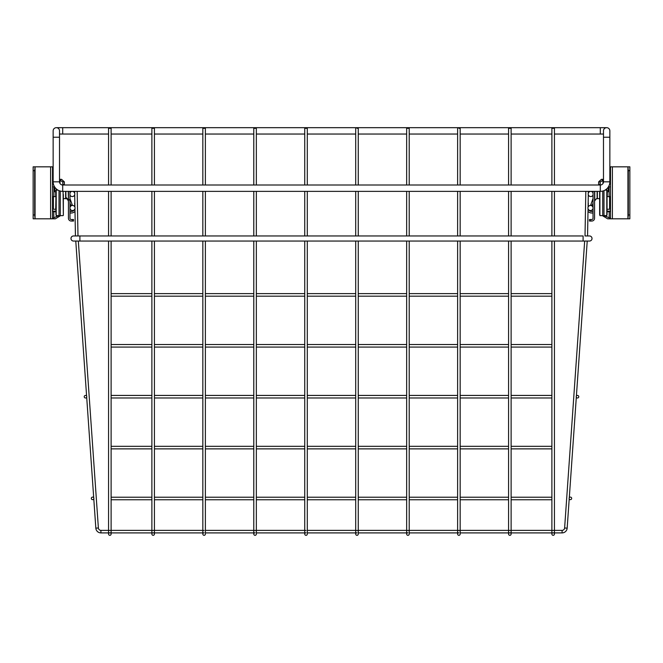 <?xml version="1.0" encoding="UTF-8"?>
<svg xmlns="http://www.w3.org/2000/svg" width="663" height="663" viewBox="0 0 663 663"><rect width="100%" height="100%" fill="white"/><g stroke="black" fill="none" stroke-linecap="round" stroke-linejoin="round"><path stroke-width="0.99" d="M553.157 532.779A1.276 1.276 0 0 1 554.434 534.055A1.276 1.276 0 0 0 553.713 532.903A1.276 1.276 0 0 1 553.157 535.323A1.276 1.276 0 0 1 551.889 534.055A1.276 1.276 0 0 1 553.157 532.779A1.276 1.276 0 0 1 554.434 534.055L554.434 532.903L562.083 532.903A5.097 5.097 0 0 0 567.163 528.162L569.21 498.858M554.434 530.359L562.083 530.359L562.083 532.903A5.097 5.097 0 0 0 567.163 528.162A5.097 5.097 0 0 1 562.083 532.903A5.097 5.097 0 0 0 567.163 528.162A5.097 5.097 0 0 1 562.083 532.903A5.097 5.097 0 0 0 567.163 528.162A5.097 5.097 0 0 1 562.083 532.903A5.097 5.097 0 0 0 567.163 528.162A5.097 5.097 0 0 1 562.083 532.903A5.097 5.097 0 0 0 567.163 528.162A5.097 5.097 0 0 1 562.083 532.903A5.097 5.097 0 0 0 567.163 528.162A5.097 5.097 0 0 1 562.083 532.903A5.097 5.097 0 0 0 567.163 528.162A5.097 5.097 0 0 1 562.083 532.903A5.097 5.097 0 0 0 567.163 528.162A5.097 5.097 0 0 1 562.083 532.903A5.097 5.097 0 0 0 567.163 528.162A5.097 5.097 0 0 1 562.083 532.903A5.097 5.097 0 0 0 567.163 528.162A5.097 5.097 0 0 1 562.083 532.903A5.097 5.097 0 0 0 567.163 528.162A5.097 5.097 0 0 1 562.083 532.903A5.097 5.097 0 0 0 567.163 528.162A5.097 5.097 0 0 1 562.083 532.903A5.097 5.097 0 0 0 567.163 528.162A5.097 5.097 0 0 1 562.083 532.903A5.097 5.097 0 0 0 567.163 528.162A5.097 5.097 0 0 1 562.083 532.903A5.097 5.097 0 0 0 567.163 528.162L564.619 527.988L584.675 241.05L583.1 241.05L589.465 241.05A2.544 2.544 0 0 0 592.018 238.506A2.544 2.544 0 0 0 589.465 235.953A2.544 2.544 0 0 1 592.018 238.506A2.544 2.544 0 0 1 589.465 241.05A2.544 2.544 0 0 0 592.018 238.506M76.311 235.953L77.985 235.929A11.462 11.462 0 0 0 77.985 235.953L77.181 191.367M93.79 498.858L95.837 528.162A5.097 5.097 0 0 0 100.917 532.903L100.917 530.359L108.566 530.359M77.985 235.953L79.9 235.953L79.9 241.05L78.325 241.05L98.381 527.988A2.544 2.544 0 0 0 100.917 530.359M562.083 530.359A2.544 2.544 0 0 0 564.619 527.988M586.689 235.953L585.015 235.929A11.462 11.462 0 0 0 585.015 235.929L585.819 191.367M74.67 193.148L74.637 191.392L75.905 191.367M74.695 194.74L74.919 207.154M74.952 208.746L75.441 235.953L73.535 235.953A2.544 2.544 0 0 0 70.982 238.506A2.544 2.544 0 0 1 73.535 235.953L583.1 235.953L583.1 241.05L73.535 241.05A2.544 2.544 0 0 1 70.982 238.506A2.544 2.544 0 0 0 73.535 241.05A2.544 2.544 0 0 1 70.982 238.506M73.535 241.05L75.773 241.05L86.604 396.084M86.687 397.187L93.707 497.747M569.293 497.747L576.313 397.187M576.396 396.084L587.227 241.05L589.465 241.05M585.015 235.953L589.465 235.953L587.559 235.953L588.048 208.746M588.081 207.154L588.305 194.74M588.33 193.148L588.363 191.392L587.095 191.367M406.659 532.903L358.252 532.903L358.252 534.055L358.252 241.05L358.252 530.417L356.976 530.475L358.252 530.417L356.976 530.475L358.252 530.417L358.252 534.055A1.276 1.276 0 0 1 356.976 535.323A1.276 1.276 0 0 1 355.708 534.055A1.276 1.276 0 0 1 356.976 532.779A1.276 1.276 0 0 0 355.708 534.055A1.276 1.276 0 0 1 356.976 532.779M358.252 534.055A1.276 1.276 0 0 1 356.976 535.323A1.276 1.276 0 0 0 358.252 534.055A1.276 1.276 0 0 1 356.976 535.323A1.276 1.276 0 0 0 358.252 534.055A1.276 1.276 0 0 1 356.976 535.323A1.276 1.276 0 0 0 358.252 534.055A1.276 1.276 0 0 1 356.976 535.323A1.276 1.276 0 0 0 358.252 534.055A1.276 1.276 0 0 1 356.976 535.323A1.276 1.276 0 0 0 358.252 534.055A1.276 1.276 0 0 1 356.976 535.323A1.276 1.276 0 0 0 358.252 534.055A1.276 1.276 0 0 1 356.976 535.323A1.276 1.276 0 0 0 358.252 534.055L358.252 241.05L358.252 534.055A1.276 1.276 0 0 1 356.976 535.323A1.276 1.276 0 0 1 355.708 534.055L355.708 534.055A1.276 1.276 0 0 0 356.976 535.323A1.276 1.276 0 0 1 355.708 534.055A1.276 1.276 0 0 0 356.976 535.323A1.276 1.276 0 0 1 355.708 534.055A1.276 1.276 0 0 0 356.976 535.323A1.276 1.276 0 0 1 355.708 534.055L355.708 241.05L355.708 534.055M356.976 128.282L358.252 128.315L358.252 185.002L358.252 128.315L358.252 185.002L358.252 128.315L356.976 128.282M457.619 532.903L409.212 532.903L409.212 534.055A1.276 1.276 0 0 1 407.936 535.323A1.276 1.276 0 0 1 406.659 534.055L406.659 530.417L409.212 530.417L407.936 530.475L409.212 530.417L409.212 534.055A1.276 1.276 0 0 1 407.936 535.323A1.276 1.276 0 0 1 406.659 534.055A1.276 1.276 0 0 1 407.936 532.779A1.276 1.276 0 0 0 406.659 534.055A1.276 1.276 0 0 1 407.936 532.779M406.659 185.002L406.659 128.315L406.659 185.002L406.659 128.315L407.936 128.282L406.659 128.315L409.212 128.315L409.212 185.002M458.887 535.323A1.276 1.276 0 0 1 457.619 534.055A1.276 1.276 0 0 1 458.887 532.779A1.276 1.276 0 0 0 457.619 534.055L457.619 534.055A1.276 1.276 0 0 0 458.887 535.323A1.276 1.276 0 0 1 457.619 534.055A1.276 1.276 0 0 0 458.887 535.323A1.276 1.276 0 0 0 460.163 534.055A1.276 1.276 0 0 1 458.887 535.323A1.276 1.276 0 0 0 460.163 534.055A1.276 1.276 0 0 1 458.887 535.323A1.276 1.276 0 0 0 460.163 534.055A1.276 1.276 0 0 1 458.887 535.323A1.276 1.276 0 0 0 460.163 534.055A1.276 1.276 0 0 1 458.887 535.323M458.887 128.282L460.163 128.315L460.163 185.002L460.163 128.315L458.887 128.282M509.847 532.779A1.276 1.276 0 0 1 511.123 534.055A1.276 1.276 0 0 0 510.402 532.903A1.276 1.276 0 0 1 509.847 535.323A1.276 1.276 0 0 1 508.571 534.055A1.276 1.276 0 0 1 509.847 532.779A1.276 1.276 0 0 1 511.123 534.055A1.276 1.276 0 0 1 509.847 535.323A1.276 1.276 0 0 1 509.292 532.903M508.571 185.002L508.571 128.315L509.847 128.282L511.123 128.315L511.123 185.002M304.748 532.903L256.341 532.903L256.341 534.055A1.276 1.276 0 0 1 255.064 535.323A1.276 1.276 0 0 1 253.788 534.055L253.788 530.417L256.341 530.417L255.064 530.475L256.341 530.417L256.341 534.055A1.276 1.276 0 0 1 255.064 535.323A1.276 1.276 0 0 1 253.788 534.055A1.276 1.276 0 0 1 255.064 532.779A1.276 1.276 0 0 0 253.788 534.055A1.276 1.276 0 0 1 255.064 532.779M253.788 185.002L253.788 128.315L253.788 185.002L253.788 128.315L255.064 128.282L253.788 128.315L256.341 128.315L256.341 185.002M306.024 535.323A1.276 1.276 0 0 1 304.748 534.055A1.276 1.276 0 0 1 306.024 532.779A1.276 1.276 0 0 0 304.748 534.055A1.276 1.276 0 0 1 306.024 532.779A1.276 1.276 0 0 0 304.748 534.055L304.748 534.055A1.276 1.276 0 0 0 306.024 535.323A1.276 1.276 0 0 1 304.748 534.055A1.276 1.276 0 0 0 306.024 535.323A1.276 1.276 0 0 1 304.748 534.055A1.276 1.276 0 0 0 306.024 535.323A1.276 1.276 0 0 1 304.748 534.055A1.276 1.276 0 0 0 306.024 535.323A1.276 1.276 0 0 0 307.292 534.055A1.276 1.276 0 0 1 306.024 535.323A1.276 1.276 0 0 0 307.292 534.055A1.276 1.276 0 0 1 306.024 535.323A1.276 1.276 0 0 0 307.292 534.055A1.276 1.276 0 0 1 306.024 535.323A1.276 1.276 0 0 0 307.292 534.055A1.276 1.276 0 0 1 306.024 535.323A1.276 1.276 0 0 0 307.292 534.055A1.276 1.276 0 0 1 306.024 535.323A1.276 1.276 0 0 0 307.292 534.055A1.276 1.276 0 0 1 306.024 535.323A1.276 1.276 0 0 0 307.292 534.055A1.276 1.276 0 0 1 306.024 535.323A1.276 1.276 0 0 0 307.292 534.055A1.276 1.276 0 0 1 306.024 535.323M306.024 128.282L307.292 128.315L307.292 185.002L307.292 128.315L307.292 185.002L307.292 128.315L304.748 128.315L306.024 128.282M407.936 535.323A1.276 1.276 0 0 1 406.659 534.055L406.659 534.055A1.276 1.276 0 0 0 407.936 535.323A1.276 1.276 0 0 1 406.659 534.055A1.276 1.276 0 0 0 407.936 535.323A1.276 1.276 0 0 0 409.212 534.055A1.276 1.276 0 0 1 407.936 535.323A1.276 1.276 0 0 0 409.212 534.055A1.276 1.276 0 0 1 407.936 535.323A1.276 1.276 0 0 0 409.212 534.055A1.276 1.276 0 0 1 407.936 535.323A1.276 1.276 0 0 0 409.212 534.055A1.276 1.276 0 0 1 407.936 535.323A1.276 1.276 0 0 0 409.212 534.055A1.276 1.276 0 0 1 407.936 535.323M407.936 128.282L409.212 128.315L407.936 128.282M204.113 535.323A1.276 1.276 0 0 1 202.837 534.055A1.276 1.276 0 0 1 204.113 532.779A1.276 1.276 0 0 0 202.837 534.055L202.837 534.055A1.276 1.276 0 0 0 204.113 535.323A1.276 1.276 0 0 1 202.837 534.055A1.276 1.276 0 0 0 204.113 535.323A1.276 1.276 0 0 0 205.381 534.055A1.276 1.276 0 0 1 204.113 535.323A1.276 1.276 0 0 0 205.381 534.055A1.276 1.276 0 0 1 204.113 535.323A1.276 1.276 0 0 0 205.381 534.055A1.276 1.276 0 0 1 204.113 535.323A1.276 1.276 0 0 0 205.381 534.055A1.276 1.276 0 0 1 204.113 535.323M204.113 128.282L205.381 128.315L205.381 185.002L205.381 128.315L202.837 128.315L204.113 128.282M255.064 535.323A1.276 1.276 0 0 1 253.788 534.055L253.788 534.055A1.276 1.276 0 0 0 255.064 535.323A1.276 1.276 0 0 1 253.788 534.055A1.276 1.276 0 0 0 255.064 535.323A1.276 1.276 0 0 0 256.341 534.055A1.276 1.276 0 0 1 255.064 535.323A1.276 1.276 0 0 0 256.341 534.055A1.276 1.276 0 0 1 255.064 535.323A1.276 1.276 0 0 0 256.341 534.055A1.276 1.276 0 0 1 255.064 535.323A1.276 1.276 0 0 0 256.341 534.055A1.276 1.276 0 0 1 255.064 535.323A1.276 1.276 0 0 0 256.341 534.055A1.276 1.276 0 0 1 255.064 535.323M255.064 128.282L256.341 128.315L255.064 128.282M153.153 532.779A1.276 1.276 0 0 1 154.429 534.055A1.276 1.276 0 0 0 153.708 532.903A1.276 1.276 0 0 1 153.153 535.323A1.276 1.276 0 0 1 151.877 534.055A1.276 1.276 0 0 1 153.153 532.779A1.276 1.276 0 0 1 154.429 534.055A1.276 1.276 0 0 1 153.153 535.323A1.276 1.276 0 0 1 152.598 532.903M151.877 185.002L151.877 128.315L153.153 128.282L154.429 128.315L154.429 185.002M603.479 130.86L603.479 130.86A3.182 3.182 0 0 1 606.662 127.677A3.182 3.182 0 0 1 609.852 130.86A3.182 3.182 0 0 0 606.662 127.677A3.182 3.182 0 0 1 609.852 130.86L609.852 181.819A9.555 9.555 0 0 1 600.297 191.367L62.703 191.367A9.555 9.555 0 0 1 53.148 181.819L53.148 130.86A3.182 3.182 0 0 1 56.338 127.677A3.182 3.182 0 0 0 53.148 130.86A3.182 3.182 0 0 1 56.338 127.677A3.182 3.182 0 0 1 59.521 130.86A3.182 3.182 0 0 0 56.338 127.677A3.182 3.182 0 0 1 59.521 130.86A3.182 3.182 0 0 0 56.338 127.677L606.662 127.677A3.182 3.182 0 0 0 603.479 130.86A3.182 3.182 0 0 1 606.662 127.677A3.182 3.182 0 0 0 603.479 130.86L603.479 137.233L609.852 137.233M603.479 137.233L603.479 181.819A3.182 3.182 0 0 1 600.297 185.002L600.297 191.367M600.297 185.002L62.703 185.002A3.182 3.182 0 0 1 59.521 181.819L53.148 181.819M593.037 195.088A2.544 2.544 0 0 1 588.189 193.986A2.544 2.544 0 0 1 593.037 192.875M69.963 195.088A2.544 2.544 0 0 0 74.811 193.986A2.544 2.544 0 0 0 69.963 192.875M551.889 497.217L511.123 497.217L551.889 497.217M508.571 497.217L460.163 497.217L508.571 497.217M457.619 497.217L409.212 497.217L457.619 497.217M406.659 497.217L358.252 497.217L406.659 497.217M355.708 497.217L307.292 497.217L355.708 497.217M304.748 497.217L256.341 497.217L304.748 497.217M253.788 497.217L205.381 497.217L253.788 497.217M202.837 497.217L154.429 497.217L202.837 497.217M151.877 497.217L111.111 497.217L151.877 497.217M551.889 499.761L511.123 499.761M508.571 499.761L460.163 499.761M457.619 499.761L409.212 499.761M406.659 499.761L358.252 499.761M355.708 499.761L307.292 499.761M304.748 499.761L256.341 499.761M253.788 499.761L205.381 499.761M202.837 499.761L154.429 499.761M151.877 499.761L111.111 499.761M551.889 446.315L511.123 446.315L551.889 446.315M508.571 446.315L460.163 446.315L508.571 446.315M457.619 446.315L409.212 446.315L457.619 446.315M406.659 446.315L358.252 446.315L406.659 446.315M355.708 446.315L307.292 446.315L355.708 446.315M304.748 446.315L256.341 446.315L304.748 446.315M253.788 446.315L205.381 446.315L253.788 446.315M202.837 446.315L154.429 446.315L202.837 446.315M151.877 446.315L111.111 446.315L151.877 446.315M551.889 448.868L511.123 448.868M508.571 448.868L460.163 448.868M457.619 448.868L409.212 448.868M406.659 448.868L358.252 448.868M355.708 448.868L307.292 448.868M304.748 448.868L256.341 448.868M253.788 448.868L205.381 448.868M202.837 448.868L154.429 448.868M151.877 448.868L111.111 448.868M551.889 395.421L511.123 395.421L551.889 395.421M508.571 395.421L460.163 395.421L508.571 395.421M457.619 395.421L409.212 395.421L457.619 395.421M406.659 395.421L358.252 395.421L406.659 395.421M355.708 395.421L307.292 395.421L355.708 395.421M304.748 395.421L256.341 395.421L304.748 395.421M253.788 395.421L205.381 395.421L253.788 395.421M202.837 395.421L154.429 395.421L202.837 395.421M151.877 395.421L111.111 395.421L151.877 395.421M551.889 397.974L511.123 397.974M508.571 397.974L460.163 397.974M457.619 397.974L409.212 397.974M406.659 397.974L358.252 397.974M355.708 397.974L307.292 397.974M304.748 397.974L256.341 397.974M253.788 397.974L205.381 397.974M202.837 397.974L154.429 397.974M151.877 397.974L111.111 397.974M551.889 344.528L511.123 344.528L551.889 344.528M508.571 344.528L460.163 344.528L508.571 344.528M457.619 344.528L409.212 344.528L457.619 344.528M406.659 344.528L358.252 344.528L406.659 344.528M355.708 344.528L307.292 344.528L355.708 344.528M304.748 344.528L256.341 344.528L304.748 344.528M253.788 344.528L205.381 344.528L253.788 344.528M202.837 344.528L154.429 344.528L202.837 344.528M151.877 344.528L111.111 344.528L151.877 344.528M551.889 347.072L511.123 347.072M508.571 347.072L460.163 347.072M457.619 347.072L409.212 347.072M406.659 347.072L358.252 347.072M355.708 347.072L307.292 347.072M304.748 347.072L256.341 347.072M253.788 347.072L205.381 347.072M202.837 347.072L154.429 347.072M151.877 347.072L111.111 347.072M551.889 293.634L511.123 293.634L551.889 293.626M508.571 293.634L460.163 293.634L508.571 293.626M457.619 293.634L409.212 293.634L457.619 293.626M406.659 293.634L358.252 293.634L406.659 293.626M355.708 293.634L307.292 293.634L355.708 293.626M304.748 293.634L256.341 293.634L304.748 293.626M253.788 293.634L205.381 293.634L253.788 293.626M202.837 293.634L154.429 293.634L202.837 293.626M151.877 293.634L111.111 293.634L151.877 293.626M551.889 296.179L511.123 296.179M508.571 296.179L460.163 296.179M457.619 296.179L409.212 296.179M406.659 296.179L358.252 296.179M355.708 296.179L307.292 296.179M304.748 296.179L256.341 296.179M253.788 296.179L205.381 296.179M202.837 296.179L154.429 296.179M151.877 296.179L111.111 296.179M91.328 498.377A1.276 1.276 0 0 1 92.605 497.109A1.276 1.276 0 0 1 93.881 498.377A1.276 1.276 0 0 1 92.605 499.653A1.276 1.276 0 0 1 91.328 498.377M569.119 498.377A1.276 1.276 0 0 0 570.395 499.653A1.276 1.276 0 0 0 571.672 498.377A1.276 1.276 0 0 0 570.395 497.109A1.276 1.276 0 0 0 569.119 498.377M551.889 534.055L551.889 530.417L554.434 530.417L554.434 534.055A1.276 1.276 0 0 1 553.157 535.323A1.276 1.276 0 0 1 552.602 532.903M551.889 185.002L551.889 128.315L553.157 128.282L554.434 128.315L554.434 185.002M151.877 532.903L111.111 532.903L111.111 534.055L111.111 530.417L108.566 530.417L108.566 534.055A1.276 1.276 0 0 1 109.287 532.903A1.276 1.276 0 0 0 109.843 535.323A1.276 1.276 0 0 0 111.111 534.055A1.276 1.276 0 0 0 109.843 532.779A1.276 1.276 0 0 0 108.566 534.055A1.276 1.276 0 0 0 109.843 535.323A1.276 1.276 0 0 0 110.398 532.903M111.111 185.002L111.111 128.315L109.843 128.282L108.566 128.315L108.566 185.002M590.484 205.447A2.544 2.544 0 0 1 593.037 207.991A2.544 2.544 0 0 1 590.484 210.544A2.544 2.544 0 0 1 587.94 207.991A2.544 2.544 0 0 1 590.484 205.447M72.516 210.544A2.544 2.544 0 0 0 75.06 207.991A2.544 2.544 0 0 0 72.516 205.447A2.544 2.544 0 0 0 69.963 207.991A2.544 2.544 0 0 0 72.516 210.544M84.226 396.714A1.276 1.276 0 0 1 85.502 395.438A1.276 1.276 0 0 1 86.778 396.714A1.276 1.276 0 0 1 85.502 397.991A1.276 1.276 0 0 1 84.226 396.714M576.222 396.714A1.276 1.276 0 0 0 577.498 397.991A1.276 1.276 0 0 0 578.774 396.714A1.276 1.276 0 0 0 577.498 395.438A1.276 1.276 0 0 0 576.222 396.714M72.259 221.044L72.259 219.511L73.535 219.511L73.535 221.044L71.239 221.044A2.801 2.801 0 0 1 68.438 218.243L68.438 191.367M72.259 219.511L71.239 219.511A1.276 1.276 0 0 1 69.963 218.243L69.963 191.367M56.322 188.922A1.276 1.276 0 0 0 56.206 189.452L56.206 191.74L54.681 191.74L54.681 189.452A2.801 2.801 0 0 1 55.236 187.77M69.963 211.489L71.19 211.489A3.821 3.821 0 0 0 74.471 209.624A3.821 3.821 0 0 1 71.19 211.489M71.19 213.022L69.963 213.022L71.19 213.022A5.354 5.354 0 0 0 74.994 211.422M74.712 204.676L74.911 206.508L74.712 204.676A6.373 6.373 0 0 1 74.753 203.019L74.836 202.472M70.982 205.953L69.963 203.077M69.963 198.486L72.209 204.834L70.767 205.348M72.424 205.447L72.209 204.834M60.026 180.85L60.026 183.543M63.341 198.751L65.886 198.494M63.084 184.422L63.084 185.002M55.7 191.74L55.7 196.521L53.148 196.778M65.886 191.367L65.886 198.751L67.543 198.751M35.064 166.836L52.51 166.836L52.51 218.815L35.064 218.815L35.064 166.836L34.675 170.664L33.15 170.664L33.15 166.836L34.675 166.836M54.581 186.842L52.51 186.842M59.521 179.325L60.797 179.325L60.797 180.85L62.803 181.869L62.836 185.002M60.797 180.85L60.64 179.325M59.521 180.85L60.64 180.85M60.797 179.325L61.56 179.325L64.352 181.869L64.361 184.422L62.836 184.422L62.803 181.869L64.352 181.869M52.51 210.594A1.276 1.135 180 0 0 53.786 211.737L53.786 211.174A1.276 1.276 0 0 1 52.51 209.898A1.276 1.276 0 0 0 53.786 211.174L55.949 211.174M53.148 166.836L52.51 166.836L52.51 167.449L52.65 167.018L53.148 167.49M60.615 215.632L55.36 218.815L52.51 218.815M52.51 182.126A1.276 1.276 0 0 1 53.148 181.024A1.276 1.276 0 0 0 52.51 182.126M58.858 215.632L52.51 218.293M34.675 218.815L33.15 218.815L33.15 214.994L34.675 214.994L35.064 218.815M33.15 214.994L33.15 170.664M34.675 214.994L34.675 170.664M60.283 191.06L60.283 215.69L59.007 215.69L59.007 190.629M63.341 206.301L63.341 199.48M63.341 194.45L63.341 214.82M55.949 214.82L55.949 191.74M55.949 196.563L55.949 199.389M55.949 206.392L55.949 209.218M52.51 209.259L53.148 209.259L53.148 196.521L52.51 196.521M627.936 166.836L610.49 166.836L610.49 218.815L627.936 218.815L627.936 166.836L628.325 170.664L629.85 170.664L629.85 166.836L628.325 166.836M608.419 186.842L610.49 186.842M603.479 180.85L602.36 180.85L602.36 179.325L601.44 179.325L598.648 181.869L598.639 184.422L600.164 184.422L600.197 181.869L602.36 180.85M603.479 179.325L602.36 179.325M610.49 210.594A1.276 1.135 0 0 1 609.214 211.737L609.214 211.174A1.276 1.276 0 0 0 610.49 209.898A1.276 1.276 0 0 1 609.214 211.174L607.051 211.174M610.49 167.449A1.276 0.97 0 0 0 610.35 167.018L609.852 166.836M602.385 215.632L607.639 218.815L610.49 218.815M610.35 167.018L609.852 167.49M610.49 182.126A1.276 1.276 0 0 0 609.852 181.024A1.276 1.276 0 0 1 610.49 182.126M602.203 179.325L602.203 180.85M604.142 215.632L610.49 218.293M628.325 218.815L629.85 218.815L629.85 214.994L628.325 214.994L627.936 218.815M629.85 214.994L629.85 170.664M628.325 214.994L628.325 170.664M603.993 190.629L603.993 215.69L602.717 215.69L602.717 191.06M607.051 214.82L607.051 191.74M599.659 214.82L599.659 191.367M599.659 201.245L599.659 194.45M607.051 209.218L607.051 196.265M610.49 209.259L609.852 209.259L609.852 196.521L610.49 196.521M590.741 221.044L590.741 219.511L589.465 219.511L589.465 221.044L591.761 221.044A2.801 2.801 0 0 0 594.562 218.243L594.562 191.367M590.741 219.511L591.761 219.511A1.276 1.276 0 0 0 593.037 218.243L593.037 191.367M607.764 187.77A2.801 2.801 0 0 1 608.319 189.452L608.319 190.472L606.794 190.472L606.794 189.452A1.276 1.276 0 0 0 606.678 188.922M606.794 190.472L606.794 191.74L608.319 191.74L608.319 190.472M593.037 211.489L591.81 211.489A3.821 3.821 0 0 1 588.529 209.624A3.821 3.821 0 0 0 591.81 211.489M591.81 213.022L593.037 213.022L591.81 213.022A5.354 5.354 0 0 1 588.006 211.422M588.288 204.676L588.089 206.508L588.288 204.676A6.373 6.373 0 0 0 588.247 203.019L588.164 202.472M593.037 203.077L592.018 205.953M590.576 205.447L590.791 204.834L592.233 205.348M593.037 198.486L590.791 204.834M602.974 180.85L602.974 183.543M599.659 198.751L597.114 198.494M607.3 196.521L607.3 191.74L607.3 196.521L609.852 196.778M599.916 184.422L599.916 185.002M597.114 191.367L597.114 198.751L596.344 198.751L594.744 200.798L594.744 191.367M95.837 528.162L98.381 527.988M356.976 530.475L355.708 530.417L356.976 530.475M458.887 530.475L457.619 530.417L457.619 534.055L457.619 241.05L457.619 530.417L460.163 530.417L458.887 530.475M511.123 241.05L511.123 530.417L508.571 530.417L508.571 534.055M551.889 532.903L511.123 532.903L511.123 534.055A1.276 1.276 0 0 1 509.847 535.323A1.276 1.276 0 0 0 511.123 534.055L511.123 530.417M306.024 530.475L304.748 530.417L304.748 534.055L304.748 241.05L304.748 534.055L304.748 241.05L304.748 530.417L306.024 530.475M204.113 530.475L202.837 530.417L202.837 534.055L202.837 241.05L202.837 530.417L204.113 530.475M154.429 241.05L154.429 530.417L151.877 530.417L151.877 534.055M202.837 532.903L154.429 532.903L154.429 534.055A1.276 1.276 0 0 1 153.153 535.323A1.276 1.276 0 0 0 154.429 534.055L154.429 530.417M59.521 134.042L62.703 134.042L62.703 127.677M554.434 134.042L600.297 134.042L600.297 127.677M59.521 181.819L59.521 137.233L53.148 137.233M603.479 181.819L609.852 181.819M62.703 185.002L62.703 191.367M554.434 534.055A1.276 1.276 0 0 1 553.157 535.323A1.276 1.276 0 0 0 554.434 534.055M108.566 534.055A1.276 1.276 0 0 0 109.843 535.323M68.438 200.906L68.256 191.367M54.681 190.472L56.206 190.472M65.637 191.367L65.637 198.751M53.902 186.842L53.902 196.521M50.603 166.836L50.603 218.815M52.51 167.449A1.276 0.97 180 0 1 52.65 167.018M52.51 180.9A1.276 0.97 180 0 1 53.148 180.063M53.786 218.152L53.786 211.737L55.949 211.737M55.949 196.265L55.7 209.259L53.405 209.259L53.405 196.521M63.341 215.376L63.084 191.367M59.007 215.632L56.206 215.632L56.206 191.74M609.098 186.842L609.098 196.521M610.49 180.9A1.276 0.97 0 0 0 609.852 180.063M600.164 185.002L600.164 181.869L598.648 181.869M609.214 218.152L609.214 211.737L607.051 211.737M612.397 166.836L612.397 218.815M607.3 209.259L609.595 209.259L609.595 196.521M603.993 215.632L606.794 215.632L606.794 191.74M602.717 215.632L599.916 215.632L599.916 191.367M597.363 191.367L597.363 198.751M111.111 530.359L151.877 530.359M154.429 530.359L202.837 530.359M205.381 530.359L253.788 530.359M256.341 530.359L304.748 530.359M307.292 530.359L355.708 530.359M358.252 530.359L406.659 530.359M409.212 530.359L457.619 530.359M460.163 530.359L508.571 530.359M511.123 530.359L551.889 530.359M100.917 532.903L108.566 532.903M205.381 534.055L205.381 241.05L205.381 534.055L205.381 532.903L253.788 532.903M307.292 532.903L307.292 241.05L307.292 534.055L307.292 241.05L307.292 534.055L307.292 532.903L355.708 532.903M460.163 532.903L460.163 241.05L460.163 534.055L460.163 532.903L508.571 532.903M358.252 235.953L358.252 191.367L358.252 235.953M355.708 235.953L355.708 191.367L355.708 235.953M355.708 128.315L355.708 185.002L355.708 128.315M409.212 530.417L409.212 241.05M409.212 235.953L409.212 191.367M406.659 530.417L406.659 241.05M406.659 235.953L406.659 191.367M460.163 235.953L460.163 191.367L460.163 235.953M457.619 235.953L457.619 191.367L457.619 235.953M457.619 128.315L457.619 185.002L457.619 128.315M511.123 235.953L511.123 191.367M508.571 530.417L508.571 241.05M508.571 235.953L508.571 191.367M256.341 530.417L256.341 241.05M256.341 235.953L256.341 191.367M253.788 530.417L253.788 241.05M253.788 235.953L253.788 191.367M307.292 235.953L307.292 191.367L307.292 235.953M304.748 235.953L304.748 191.367L304.748 235.953M304.748 128.315L304.748 185.002L304.748 128.315M205.381 235.953L205.381 191.367L205.381 235.953M202.837 235.953L202.837 191.367L202.837 235.953M202.837 128.315L202.837 185.002L202.837 128.315M409.212 532.903L409.212 534.055M154.429 235.953L154.429 191.367M151.877 530.417L151.877 241.05M151.877 235.953L151.877 191.367M600.297 134.042L603.479 134.042M59.521 137.233L59.521 130.86M62.703 134.042L108.566 134.042M111.111 134.042L151.877 134.042M154.429 134.042L202.837 134.042M205.381 134.042L253.788 134.042M256.341 134.042L304.748 134.042M307.292 134.042L355.708 134.042M358.252 134.042L406.659 134.042M409.212 134.042L457.619 134.042M460.163 134.042L508.571 134.042M511.123 134.042L551.889 134.042M554.434 530.417L554.434 241.05M554.434 235.953L554.434 191.367M551.889 530.417L551.889 241.05M551.889 235.953L551.889 191.367M111.111 530.417L111.111 241.05M111.111 235.953L111.111 191.367M108.566 530.417L108.566 241.05M108.566 235.953L108.566 191.367M69.325 199.654L69.963 200.756M68.256 200.798L66.524 197.806M58.037 190.148L56.206 190.148M63.084 215.632L60.283 215.632M604.963 190.148L606.794 190.148"/></g></svg>
